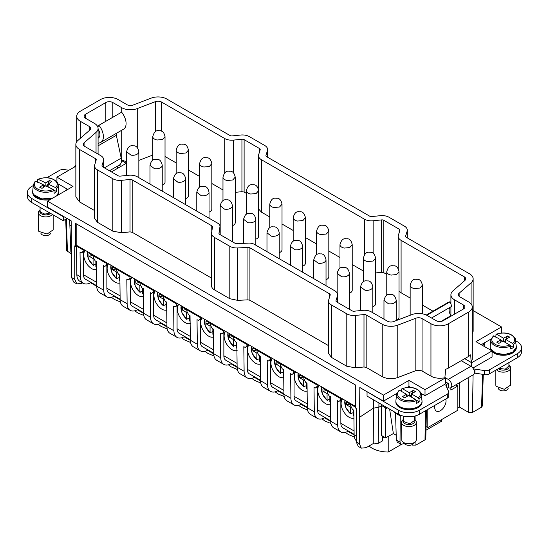 <?xml version="1.0" encoding="UTF-8"?>
<svg xmlns="http://www.w3.org/2000/svg" width="549" height="549" viewBox="0 0 549 549"><rect width="100%" height="100%" fill="white"/><g stroke="black" fill="none" stroke-linecap="round" stroke-linejoin="round"><path stroke-width="0.82" d="M111.358 297.29L114.384 299.431L120.382 301.943M368.935 446.056L371.762 448.025C376.339 450.599 381.823 451.93 388.218 452.033L401.312 444.47M425.976 430.231L441.561 421.234L441.561 419.621M345.342 432.379L348.361 434.513L354.359 437.031M321.94 418.866L324.96 421.008L330.965 423.526M298.539 405.361L301.566 407.495L307.564 410.014M275.145 391.849L278.165 393.99L284.169 396.508M251.744 378.343L254.77 380.478L260.768 382.996M228.35 364.831L231.369 366.972L237.367 369.491M204.949 351.326L207.975 353.46L213.973 355.978M181.554 337.813L184.574 339.955L190.572 342.473M158.153 324.308L161.18 326.449L167.177 328.961M134.759 310.796L137.778 312.937L143.776 315.455M388.218 452.033L388.218 436.414M384.327 437.121L382.536 437.738M76.839 274.699A14.816 8.558 120 0 0 79.907 281.308L83.4 283.325A14.816 8.558 -60 0 1 80.36 277.444A14.816 8.558 -60 0 1 80.332 276.71L80.03 252.121L81.362 252.89L83.071 251.511L83.235 249.994L76.489 246.096L76.839 274.699L80.332 276.71M77.189 245.698L76.489 246.096M96.748 286.324L90.544 282.735A14.816 8.558 -60 0 1 83.4 283.325M354.126 434.918L347.922 431.336L347.908 430.739M330.731 421.412L324.521 417.823L324.514 417.233M307.33 407.9L301.12 404.318L301.113 403.721M283.936 394.395L277.725 390.806L277.719 390.215M260.535 380.882L254.324 377.3L254.317 376.703M237.141 367.377L230.93 363.788L230.923 363.198M213.739 353.865L207.529 350.283L207.522 349.686M190.338 340.359L184.135 336.77L184.121 336.18M166.944 326.847L160.733 323.265L160.727 322.668M143.543 313.342L137.339 309.753L137.325 309.162M120.149 299.829L113.938 296.247L113.931 295.65M356.219 440.662A14.816 8.558 -60 0 1 354.153 435.515A14.816 8.558 -60 0 1 354.126 434.787L353.824 410.192L352.492 409.424L350.729 406.04L350.523 404.311L355.519 407.193M351.216 403.906L350.523 404.311M83.935 249.589L83.235 249.994M82.597 251.737L85.164 250.296M90.544 282.735L90.53 282.145M96.741 285.727L85.52 279.249A9.875 5.703 -60 0 1 83.475 274.726L96.699 282.364M83.475 251.668L83.475 274.726M347.922 431.336A14.816 8.558 -60 0 1 340.778 431.919A14.816 8.558 -60 0 1 337.738 426.038A14.322 8.269 -60 0 1 337.71 425.31A14.322 8.269 -60 0 1 337.71 425.139L337.409 400.715L338.74 401.484L342.542 398.897M354.119 434.328L342.899 427.849A9.875 5.703 -60 0 1 340.854 423.327L340.854 400.262M340.778 431.919L333.792 427.891A14.816 8.558 -60 0 1 330.759 422.003A14.816 8.558 -60 0 1 330.724 421.275A14.322 8.269 -60 0 1 330.724 421.11L330.423 396.68L329.091 395.911L327.328 392.528L327.122 390.799L340.613 398.588L340.449 400.104L339.975 400.331M324.528 417.83A14.816 8.558 -60 0 1 317.384 418.413A14.816 8.558 -60 0 1 314.344 412.525A14.322 8.269 -60 0 1 314.309 411.798A14.322 8.269 -60 0 1 314.309 411.633L314.014 387.203L315.346 387.971L319.141 385.384M330.724 420.815L319.497 414.337A9.875 5.703 -60 0 1 317.452 409.815L317.452 386.757M317.384 418.413L310.398 414.378A14.816 8.558 -60 0 1 307.358 408.497A14.816 8.558 -60 0 1 307.33 407.77A14.322 8.269 -60 0 1 307.33 407.598L307.028 383.175L305.697 382.406L303.933 379.023L303.727 377.293L317.219 385.082L317.048 386.592L316.574 386.825M301.127 404.318A14.816 8.558 -60 0 1 293.983 404.901A14.816 8.558 -60 0 1 290.943 399.02A14.322 8.269 -60 0 1 290.915 398.293A14.322 8.269 -60 0 1 290.915 398.121L290.613 373.697L291.944 374.466L295.746 371.879M307.323 407.31L296.103 400.832A9.875 5.703 -60 0 1 294.058 396.309L294.058 373.245M293.983 404.901L286.997 400.873A14.816 8.558 -60 0 1 283.963 394.985A14.816 8.558 -60 0 1 283.929 394.257A14.322 8.269 -60 0 1 283.929 394.093L283.627 369.662L282.296 368.894L280.532 365.51L280.326 363.781L293.818 371.57L293.653 373.087L293.18 373.313M277.732 390.813A14.816 8.558 -60 0 1 270.588 391.396A14.816 8.558 -60 0 1 267.548 385.508A14.322 8.269 -60 0 1 267.514 384.78A14.322 8.269 -60 0 1 267.514 384.616L267.219 360.185L268.55 360.954L272.345 358.367M283.922 393.798L272.702 387.32A9.875 5.703 -60 0 1 270.657 382.797L270.657 359.739M270.588 391.396L263.602 387.361A14.816 8.558 -60 0 1 260.562 381.48A14.816 8.558 -60 0 1 260.535 380.752A14.322 8.269 -60 0 1 260.528 380.581L260.233 356.157L258.902 355.388L257.138 352.005L256.925 350.276L270.417 358.065L270.252 359.574L269.779 359.808M254.331 377.3A14.816 8.558 -60 0 1 247.187 377.884A14.816 8.558 -60 0 1 244.147 372.002A14.322 8.269 -60 0 1 244.12 371.275A14.322 8.269 -60 0 1 244.12 371.103L243.818 346.68L245.149 347.448L248.951 344.861M260.528 380.292L249.308 373.814A9.875 5.703 -60 0 1 247.263 369.292L247.263 346.227M247.187 377.884L240.201 373.855A14.816 8.558 -60 0 1 237.161 367.967A14.816 8.558 -60 0 1 237.134 367.24A14.322 8.269 -60 0 1 237.134 367.075L236.832 342.645L235.5 341.876L233.737 338.493L233.531 336.763L247.023 344.552L246.858 346.069L246.384 346.295M230.93 363.795A14.816 8.558 -60 0 1 223.786 364.378A14.816 8.558 -60 0 1 220.753 358.49A14.322 8.269 -60 0 1 220.719 357.763A14.322 8.269 -60 0 1 220.719 357.598L220.417 333.168L221.748 333.943L225.55 331.349M237.127 366.78L225.907 360.302A9.875 5.703 -60 0 1 223.862 355.779L223.862 332.721M223.786 364.378L216.807 360.343A14.816 8.558 -60 0 1 213.767 354.462A14.816 8.558 -60 0 1 213.739 353.734A14.322 8.269 -60 0 1 213.733 353.563L213.437 329.139L212.106 328.371L210.336 324.987L210.13 323.258L223.621 331.047L223.457 332.557L222.983 332.79M207.536 350.283A14.816 8.558 -60 0 1 200.392 350.866A14.816 8.558 -60 0 1 197.352 344.985A14.322 8.269 -60 0 1 197.324 344.257A14.322 8.269 -60 0 1 197.324 344.086L197.022 319.662L198.354 320.431L202.156 317.844M213.733 353.275L202.512 346.796A9.875 5.703 -60 0 1 200.467 342.274L200.467 319.209M200.392 350.866L193.406 346.838A14.816 8.558 -60 0 1 190.366 340.95A14.816 8.558 -60 0 1 190.338 340.222A14.322 8.269 -60 0 1 190.338 340.057L190.036 315.627L188.705 314.858L186.941 311.475L186.735 309.746L200.227 317.535L200.062 319.051L199.589 319.278M184.135 336.777A14.816 8.558 -60 0 1 176.991 337.361A14.816 8.558 -60 0 1 173.958 331.479A14.322 8.269 -60 0 1 173.923 330.745A14.322 8.269 -60 0 1 173.923 330.58L173.621 306.157L174.953 306.925L178.754 304.331M190.331 339.762L179.111 333.284A9.875 5.703 -60 0 1 177.066 328.762L177.066 305.704M176.991 337.361L170.012 333.325A14.816 8.558 -60 0 1 166.971 327.444A14.816 8.558 -60 0 1 166.944 326.717A14.322 8.269 -60 0 1 166.937 326.545L166.642 302.122L165.311 301.353L163.54 297.97L163.334 296.24L176.826 304.029L176.661 305.539L176.188 305.772M160.74 323.265A14.816 8.558 -60 0 1 153.596 323.855A14.816 8.558 -60 0 1 150.556 317.967A14.322 8.269 -60 0 1 150.529 317.24A14.322 8.269 -60 0 1 150.529 317.068L150.227 292.644L151.558 293.413L155.36 290.826M166.937 326.257L155.717 319.779A9.875 5.703 -60 0 1 153.672 315.256L153.672 292.192M153.596 323.855L146.61 319.82A14.816 8.558 -60 0 1 143.57 313.932A14.816 8.558 -60 0 1 143.543 313.204A14.322 8.269 -60 0 1 143.543 313.04L143.241 288.609L141.91 287.841L140.146 284.457L139.94 282.728L153.432 290.517L153.26 292.034L152.794 292.26M137.339 309.76A14.816 8.558 -60 0 1 130.195 310.343A14.816 8.558 -60 0 1 127.162 304.462A14.322 8.269 -60 0 1 127.128 303.734A14.322 8.269 -60 0 1 127.128 303.563L126.826 279.139L128.157 279.908L131.959 277.314M143.536 312.745L132.316 306.267A9.875 5.703 -60 0 1 130.271 301.744L130.271 278.686M130.195 310.343L123.216 306.308A14.816 8.558 -60 0 1 120.176 300.427A14.816 8.558 -60 0 1 120.149 299.699L127.128 303.727M120.142 299.699A14.322 8.269 -60 0 1 120.142 299.528L119.84 275.104L118.509 274.335L116.745 270.952L116.539 269.223L130.031 277.012L129.866 278.528L129.392 278.755M353.92 418.125A11.234 6.485 60 0 1 345.252 413.912L343.997 412.21A11.234 6.485 -120 0 1 342.185 399.494L338.74 401.484M76.839 224.122L76.839 245.492L75.439 246.302L75.439 223.313L355.519 385.014L355.519 408.003L356.219 408.401L356.219 441.876L358.264 446.399L361.304 448.149L359.355 443.681L359.808 387.491L398.471 410.22A14.816 8.558 -0 0 0 419.429 410.22L447.291 394.134A4.941 2.855 -0 0 0 448.739 392.116A4.941 2.855 -0 0 0 448.574 391.375L445.987 385.81A2.471 1.427 -0 0 1 445.905 385.439A2.471 1.427 -0 0 1 446.625 384.437L448.238 383.422L445.411 381.788M67.06 218.475L63.217 220.691L63.567 216.457L71.157 220.842L71.61 277.554L74.746 279.366L74.746 245.897L75.439 246.302M74.746 279.366L76.791 283.888L81.726 283.401L82.631 282.879M81.362 252.89L84.807 250.9A11.234 6.485 60 0 0 86.618 263.609A11.234 6.485 60 0 0 87.874 265.318C91.004 268.886 93.961 270.266 96.748 269.456M330.724 404.544C327.945 405.354 324.987 403.975 321.851 400.406L320.595 398.698A11.234 6.485 -120 0 1 318.784 385.988L315.346 387.971M307.33 391.039C304.544 391.842 301.586 390.463 298.457 386.894L297.201 385.192A11.234 6.485 -120 0 1 295.389 372.476L291.944 374.466M283.929 377.527C281.143 378.336 278.185 376.957 275.056 373.389L273.8 371.68A11.234 6.485 -120 0 1 271.988 358.971L268.55 360.954M260.528 364.021C257.749 364.824 254.791 363.445 251.662 359.876L250.406 358.174A11.234 6.485 -120 0 1 248.594 345.458L245.149 347.448M237.134 350.509C234.348 351.319 231.39 349.939 228.26 346.371L227.005 344.662A11.234 6.485 -120 0 1 225.193 331.953L221.748 333.943M213.733 337.004C210.953 337.807 207.996 336.427 204.859 332.859L203.61 331.157A11.234 6.485 -120 0 1 201.799 318.441L198.354 320.431M190.338 323.491C187.552 324.301 184.594 322.922 181.465 319.353L180.209 317.645A11.234 6.485 -120 0 1 178.398 304.935L174.953 306.925M166.937 309.986C164.158 310.796 161.2 309.41 158.064 305.841L156.815 304.139A11.234 6.485 -120 0 1 155.003 291.423L151.558 293.413M143.543 296.474C140.757 297.284 137.799 295.904 134.67 292.336L133.414 290.627A11.234 6.485 -120 0 1 131.602 277.918L128.157 279.908M120.142 282.968C117.362 283.778 114.405 282.392 111.269 278.823L110.013 277.121A11.234 6.485 -120 0 1 108.201 264.405L104.763 266.395L108.558 263.808M120.142 299.239L108.922 292.761A9.875 5.703 120 0 1 106.87 288.239L106.87 265.174M327.822 390.394L327.122 390.799M341.313 398.183L340.613 398.588M76.839 245.492L355.519 406.39M63.567 216.457L47.502 207.186L47.502 201.133L72.996 186.42L56.931 177.142L75.851 166.217M47.502 201.133L383.456 395.095L383.456 401.147L367.391 391.869M501.498 332.955L501.498 326.95L473.149 310.583M383.888 436.874L382.543 437.649M361.304 448.149L366.204 447.641L373.238 443.571L374.404 443.873L378.144 443.324L382.385 441.005L382.612 436.132M71.61 277.554L73.751 282.131L76.791 283.888M113.945 296.247A14.816 8.558 -60 0 1 106.801 296.837L99.815 292.802A14.816 8.558 -60 0 1 96.775 286.914A14.322 8.269 -60 0 1 96.748 286.187A14.322 8.269 -60 0 1 96.748 286.022L96.446 261.592L95.114 260.823L93.351 257.44L93.145 255.71L93.838 255.312M317.912 384.677L317.219 385.082M304.421 376.889L303.727 377.293M294.518 371.165L293.818 371.57M281.026 363.376L280.326 363.781M271.117 357.66L270.417 358.065M257.625 349.871L256.925 350.276M247.723 344.148L247.023 344.552M234.231 336.359L233.531 336.763M224.321 330.642L223.621 331.047M210.83 322.853L210.13 323.258M200.927 317.13L200.227 317.535M187.435 309.341L186.735 309.746M177.526 303.624L176.826 304.029M164.034 295.836L163.334 296.24M154.132 290.119L153.432 290.517M140.64 282.323L139.94 282.728M130.731 276.607L130.031 277.012M117.239 268.818L116.539 269.223M105.998 265.242L106.465 265.016L106.636 263.499L93.145 255.71M104.763 266.395L103.432 265.627L103.727 290.05A14.322 8.269 -60 0 0 103.734 290.222L96.748 286.187M350.79 413.925L350.454 413.706L353.247 412.656M119.099 165.208L121.055 166.333M68.831 170.272L64.425 169.593A4.941 2.855 -0 0 0 59.656 170.327L46.946 177.67M33.297 185.548L31.787 186.42A14.816 8.558 -0 0 0 27.45 192.466A14.816 8.558 -0 0 0 31.787 198.518L63.217 216.663M57.94 183.771L67.41 189.24L64.267 191.457M118.399 167.87L117.349 167.267L117.349 166.457A0.988 0.57 -0 0 0 117.061 166.862A0.988 0.57 -0 0 0 117.349 167.267M117.349 166.457L119.305 165.324M32.672 191.855L32.672 192.466A13.087 7.556 -0 0 0 33.606 195.266A13.087 7.556 -0 0 0 50.22 199.568M58.057 195.046A13.087 7.556 -0 0 0 58.846 192.466L58.846 191.855M373.238 443.571L373.457 408.147L359.808 417.116M373.457 399.809L373.457 408.147L378.954 407.241L381.576 405.553L381.576 404.496M410.618 387.388L408.95 386.427L407.289 387.388M401.566 390.696L400.921 391.066M425.015 395.699L445.411 383.929L445.411 377.877L425.015 389.653L425.015 395.699L421.131 393.461M396.769 393.461L383.456 401.147M474.411 373.087A2.471 1.427 -0 0 1 474.933 373.135L474.933 369.1A2.471 1.427 -0 0 0 473.547 369.12M474.933 369.1L484.575 370.589A4.941 2.855 -0 0 0 489.344 369.854L517.213 353.762A14.816 8.558 -0 0 0 521.55 347.716A14.816 8.558 -0 0 0 517.213 341.67L515.703 340.799M501.498 332.591L502.054 332.914M495.871 336.249L495.219 336.619M491.06 339.021L481.24 344.69M484.733 346.707L484.733 342.672M472.874 368.07L492.069 356.987L492.069 350.941L471.673 362.717L471.673 366.801M490.154 347.105L490.154 347.716A13.087 7.556 -0 0 0 490.682 349.83A13.087 7.556 -0 0 0 490.943 350.289M492.069 351.641A13.087 7.556 -0 0 0 506.775 354.99A13.087 7.556 -0 0 0 516.328 347.716L516.328 347.105M395.87 401.539L395.87 402.156A13.087 7.556 -0 0 0 396.399 404.284A13.087 7.556 -0 0 0 410.81 409.629A13.087 7.556 -0 0 0 422.037 402.156L422.037 401.539M383.456 395.095L408.95 380.382L408.95 386.427M408.95 380.382L425.015 389.653M445.411 377.877L441.286 378.172C437.299 378.419 433.854 377.746 430.951 376.147L422.051 371.007L422.051 318.585L430.951 323.725L430.951 376.147M422.051 318.585A4.941 2.855 180 0 0 415.833 318.221L415.833 370.644L420.177 370.328L422.051 371.007M415.833 370.644L397.771 377.547C392.219 379.366 387.038 379.064 382.221 376.641L366.169 367.377L366.169 314.954L382.221 324.219L382.221 376.641M366.169 314.954A2.471 1.427 180 0 0 363.994 314.556L363.994 366.979L366.169 367.377M363.994 366.979L355.498 367.844L346.796 366.258L331.431 357.385L328.542 353.357L328.542 300.934A9.875 5.703 180 0 1 328.693 299.939L330.189 295.039A2.471 1.427 180 0 0 330.224 294.792A2.471 1.427 180 0 0 329.503 293.784L249.919 247.832A2.471 1.427 180 0 0 247.956 247.421L237.655 247.942A9.882 5.703 180 0 1 229.811 246.295L214.446 237.422A9.875 5.703 180 0 1 211.55 233.387A9.875 5.703 180 0 1 211.585 232.893L212.49 226.943A2.471 1.427 180 0 0 212.497 226.819A2.471 1.427 180 0 0 211.777 225.811L132.192 179.866A2.471 1.427 180 0 0 130.017 179.468L130.017 231.891L132.192 232.289L132.192 179.866M328.542 345.65L249.919 300.255L249.919 247.832M247.956 247.421L247.956 299.843L249.919 300.255M247.956 299.843L237.655 300.365L229.811 298.718L214.446 289.845C212.333 288.575 211.386 287.065 211.585 285.315M211.55 278.103L132.192 232.289M97.454 222.304L97.454 169.881A9.875 5.703 180 0 1 94.558 165.846L94.558 218.269L97.454 222.304L112.82 231.17L121.521 232.755L130.017 231.891M94.558 210.562L79.468 201.847L75.851 196.81L75.851 144.387A12.346 7.13 180 0 1 77.903 140.448L89.858 130.024A4.941 2.855 180 0 0 90.681 128.452A4.941 2.855 180 0 0 89.233 126.435L80.332 121.295A12.346 7.13 180 0 1 76.716 116.251A12.346 7.13 180 0 1 80.332 111.214L100.584 99.52A12.346 7.13 180 0 1 118.049 99.52L126.949 104.66A4.941 2.855 180 0 0 133.167 105.017L151.229 98.12A12.346 7.13 180 0 1 166.779 99.019L229.976 135.507A2.471 1.427 180 0 0 232.152 135.905L240.647 135.033A9.875 5.703 180 0 1 249.356 136.619L264.721 145.485A9.875 5.703 180 0 1 267.617 149.52A9.875 5.703 180 0 1 267.466 150.515L265.956 155.422A2.471 1.427 180 0 0 265.922 155.669A2.471 1.427 180 0 0 266.642 156.678L369.662 216.155A2.471 1.427 180 0 0 371.838 216.553L380.333 215.682A9.875 5.703 180 0 1 389.042 217.267L404.414 226.14A9.875 5.703 180 0 1 407.303 230.168A9.875 5.703 180 0 1 407.152 231.163L407.152 237.799M501.498 326.95L476.004 341.67L492.069 350.941M459.142 296.364L459.142 293.214A4.941 2.855 180 0 0 458.319 294.792A4.941 2.855 180 0 0 459.767 296.81L468.668 301.95A12.346 7.13 180 0 1 472.284 306.987L472.284 359.41L471.138 362.409L471.673 362.717M405.649 236.564L405.649 236.07A2.471 1.427 180 0 0 405.608 236.317A2.471 1.427 180 0 0 406.329 237.326L469.532 273.814A12.346 7.13 180 0 1 473.149 278.851L473.149 331.273L472.284 333.895M385.59 437.855L381.589 435.542L381.576 405.553L385.343 407.729L385.59 437.855L393.359 433.586L396.2 435.233M107.33 263.101L106.636 263.499M93.076 254.866L93.076 255.635L89.089 253.384L89.02 253.782A7.803 4.509 60 0 0 89.02 255.704L89.089 256.184L93.076 258.538L93.076 265.112L95.869 264.062M353.885 415.504A10.026 5.785 60 0 1 353.247 415.319L353.247 409.863M350.454 403.467L350.454 404.229L346.467 401.978A7.803 4.509 -120 0 0 346.398 402.383A7.803 4.509 -120 0 0 346.398 404.297A7.803 4.509 -120 0 0 346.467 404.785L350.454 407.138L351.161 406.727M350.454 407.138L350.454 413.706A10.026 5.785 60 0 1 345.033 400.331M350.454 404.229L351.12 403.844M121.473 160.528L126.291 163.307L111.42 171.892M27.45 192.466L27.45 196.501A14.816 8.558 0 0 0 31.787 202.547L31.787 198.518M63.217 220.691L31.787 202.547M56.931 177.142L56.931 181.891M67.76 189.439L67.41 189.24M32.679 191.93A13.087 7.556 -0 0 0 32.7 192.198A13.087 7.556 -0 0 0 33.606 194.531L41.703 198.91L52.718 198.127M56.828 195.753L58.832 192.047M71.157 225.907L69.853 225.159L69.737 220.019M65.736 219.236L66.69 250.749L71.205 253.679M71.205 253.569L71.185 252.314M378.954 402.98L378.144 443.324M448.739 392.116L448.739 396.145A4.941 2.855 -0 0 1 447.291 398.162L419.429 414.248A14.816 8.558 -0 0 1 398.471 414.248L367.048 396.104L367.048 392.075M412.429 444.498L412.429 445.095L415.922 445.095L425.001 439.852A2.704 1.558 0 0 0 425.798 438.768L426.408 410.22M412.429 445.095L411.88 444.772M394.491 411.956L394.491 412.58L395.541 413.191L396.344 440.044L397.387 442.247L400.976 444.319L404.352 443.523M400.242 415.119L400.015 442.165L400.976 444.319M395.541 413.191L400.221 415.895M386.393 407.276L386.393 408.332L387.258 407.777M386.393 408.332L385.343 407.729M447.099 388.198L448.238 387.539L448.272 383.483M474.933 373.135L484.575 374.624A4.941 2.855 -0 0 0 489.344 373.883L517.213 357.797A14.816 8.558 -0 0 0 521.55 351.751L521.55 347.716M464.722 358.662L471.138 362.409L470.726 354.812A12.346 7.13 180 0 1 468.668 356.383L448.416 368.077A12.346 7.13 180 0 1 445.685 369.271L444.875 377.575M427.808 409.41L427.808 427.561L457.845 410.22L457.845 386.022L450.859 390.058L450.859 387.711M490.161 347.181A13.087 7.556 -0 0 0 490.182 347.448A13.087 7.556 -0 0 0 490.682 349.095L495.987 353.261L504.689 354.489L512.718 352.19L516.314 347.243M395.87 401.614A13.087 7.556 -0 0 0 395.891 401.882A13.087 7.556 -0 0 0 396.399 403.542A13.087 7.556 -0 0 0 410.412 408.923A13.087 7.556 -0 0 0 422.009 401.882A13.087 7.556 -0 0 0 422.03 401.614M472.284 306.987A12.346 7.13 180 0 1 468.668 312.031L448.416 323.725A12.346 7.13 180 0 1 430.951 323.725M415.833 318.221L397.771 325.125A12.346 7.13 180 0 1 382.221 324.219M363.994 314.556L355.498 315.421A9.875 5.703 180 0 1 346.796 313.836L331.431 304.963A9.875 5.703 180 0 1 328.542 300.934M121.521 232.755L121.521 180.333L130.017 179.468M121.521 180.333A9.875 5.703 180 0 1 112.82 178.748L112.82 231.17M97.454 169.881L112.82 178.748M94.558 165.846A9.875 5.703 180 0 1 94.709 164.858L96.205 159.951A2.471 1.427 180 0 0 96.247 159.704A2.471 1.427 180 0 0 95.526 158.695L79.468 149.424A12.346 7.13 180 0 1 75.851 144.387M482.64 343.887L484.733 345.095M405.649 236.07L407.152 231.163M473.149 278.851A12.346 7.13 180 0 1 471.097 282.79L471.097 303.933M459.142 293.214L471.097 282.79M459.417 382.77L459.417 407.084L468.681 412.429L472.497 412.429L481.693 407.118L482.31 405.999L483.264 374.418M459.417 407.084L457.845 407.989M93.076 255.635L93.742 255.251M96.507 266.91A10.026 5.785 60 0 1 95.869 266.725L95.869 261.262M87.655 251.737A10.026 5.785 60 0 0 93.076 265.112L93.412 265.332M93.076 258.538L93.783 258.133M327.06 389.955L327.06 390.723L323.073 388.472A7.803 4.509 -120 0 0 322.997 388.87A7.803 4.509 -120 0 0 322.997 390.785A7.803 4.509 -120 0 0 323.073 391.272L327.06 393.626L327.06 400.2L329.853 399.144M303.659 376.449L303.659 377.211L299.672 374.96A7.803 4.509 -120 0 0 299.603 375.365A7.803 4.509 -120 0 0 299.603 377.28A7.803 4.509 -120 0 0 299.672 377.767L303.659 380.121L303.659 386.688L306.452 385.638M280.264 362.937L280.264 363.706L276.277 361.455A7.803 4.509 -120 0 0 276.202 361.853A7.803 4.509 -120 0 0 276.202 363.767A7.803 4.509 -120 0 0 276.277 364.255L280.264 366.608L280.264 373.183L283.058 372.126M256.863 349.432L256.863 350.193L252.876 347.942A7.803 4.509 -120 0 0 252.808 348.347A7.803 4.509 -120 0 0 252.808 350.262A7.803 4.509 -120 0 0 252.876 350.749L256.863 353.103L256.863 359.67L259.656 358.621M233.469 335.919L233.469 336.688L229.482 334.437A7.803 4.509 -120 0 0 229.407 334.835A7.803 4.509 -120 0 0 229.407 336.757A7.803 4.509 -120 0 0 229.482 337.237L233.469 339.591L233.469 346.165L236.262 345.108M210.068 322.414L210.068 323.176L206.081 320.925A7.803 4.509 -120 0 0 206.005 321.33A7.803 4.509 -120 0 0 206.005 323.244A7.803 4.509 -120 0 0 206.081 323.732L210.068 326.085L210.068 332.653L212.861 331.603M186.667 308.902L186.667 309.67L182.68 307.419A7.803 4.509 -120 0 0 182.611 307.817A7.803 4.509 -120 0 0 182.611 309.739A7.803 4.509 -120 0 0 182.68 310.219L186.667 312.573L186.667 319.147L189.467 318.097M163.273 295.396L163.273 296.158L159.285 293.907A7.803 4.509 -120 0 0 159.21 294.312A7.803 4.509 -120 0 0 159.21 296.227A7.803 4.509 -120 0 0 159.285 296.714L163.273 299.068L163.273 305.635L166.066 304.585M139.871 281.884L139.871 282.653L135.884 280.402A7.803 4.509 -120 0 0 135.816 280.8A7.803 4.509 -120 0 0 135.816 282.721A7.803 4.509 -120 0 0 135.884 283.202L139.871 285.555L139.871 292.13L142.671 291.08M116.477 268.379L116.477 269.14L112.49 266.889L112.415 267.294A7.803 4.509 60 0 0 112.415 269.209L112.49 269.696L116.477 272.05L116.477 278.618L119.27 277.568M350.248 404.112L346.467 404.785M126.593 161.838L121.459 159.958M432.962 311.173L422.407 305.079M410.158 298.011L401.093 292.775L399.013 291.004M386.764 274.418L383.806 272.709L383.806 220.286A2.471 1.427 180 0 0 381.63 219.895L373.135 220.767A9.875 5.703 180 0 1 364.426 219.181L364.426 254.791M381.63 219.895L381.63 272.318L383.806 272.709M381.63 272.318L375.612 272.935M363.363 270.993L352.218 264.556M339.968 257.481L328.817 251.044M316.567 243.976L305.416 237.539M293.173 230.463L282.021 224.026M269.772 216.958L261.406 212.127L258.62 208.949M246.377 193.365L244.12 192.061L244.12 139.638L259.485 148.511A2.471 1.427 180 0 1 260.205 149.52A2.471 1.427 180 0 1 260.171 149.767L258.661 154.674A9.875 5.703 180 0 0 258.51 155.669L258.51 189.501M235.226 192.356L241.937 191.67L244.12 192.061M222.976 189.94L211.825 183.503M199.582 176.428L188.431 169.991M176.181 162.923L165.029 156.486M138.842 160.404L152.78 155.072M372.819 306.726A6.121 3.534 0 0 0 375.612 303.762L375.612 258.195L373.155 261.022L367.761 261.585A6.121 3.534 -0 0 1 363.363 258.195L363.363 281.747M185.637 198.663A6.121 3.534 0 0 0 188.431 195.691L188.431 150.124L185.974 152.951L180.58 153.521A6.121 3.534 -0 0 1 176.181 150.124L176.181 173.683M279.228 252.691A6.121 3.534 0 0 0 282.021 249.726L282.021 204.159L279.565 206.987L274.171 207.549A6.121 3.534 -0 0 1 269.772 204.159L269.772 227.718M326.024 279.709A6.121 3.534 0 0 0 328.817 276.744L328.817 231.177L326.36 234.004L320.966 234.567A6.121 3.534 -0 0 1 316.567 231.177L316.567 254.729M349.418 293.221A6.121 3.534 0 0 0 352.218 290.256L352.218 244.689L349.761 247.517L344.367 248.079A6.121 3.534 -0 0 1 339.968 244.689L339.968 268.241M162.236 185.15A6.121 3.534 0 0 0 165.029 182.186L165.029 136.619L162.579 139.446L157.186 140.009A6.121 3.534 -0 0 1 152.78 136.619L152.78 160.171M232.433 225.68A6.121 3.534 0 0 0 235.226 222.709L235.226 177.142L232.769 179.969L227.375 180.532A6.121 3.534 -0 0 1 222.976 177.142L222.976 200.701M396.22 320.239A6.121 3.534 0 0 0 399.013 317.274L399.013 271.7L396.556 274.534L391.163 275.097A6.121 3.534 -0 0 1 386.764 271.7L386.764 295.259M209.032 212.168A6.121 3.534 0 0 0 211.825 209.203L211.825 163.636L209.375 166.464L203.981 167.026A6.121 3.534 -0 0 1 199.582 163.636L199.582 187.188M302.623 266.203A6.121 3.534 0 0 0 305.416 263.239L305.416 217.672L302.966 220.499L297.572 221.062A6.121 3.534 -0 0 1 293.173 217.672L293.173 241.224M255.827 239.186A6.121 3.534 0 0 0 258.62 236.221L258.62 190.654L256.17 193.481L250.776 194.044A6.121 3.534 -0 0 1 246.377 190.654L246.377 214.206M100.824 142.315A12.346 7.13 60 0 0 98.923 125.289L121.617 112.188A12.346 7.13 60 0 1 123.525 129.207L100.824 142.315A12.346 7.13 60 0 1 100.343 142.548L98.086 143.488M104.42 167.85L121.212 158.153L116.333 135.308A4.941 2.855 60 0 1 116.264 133.393M121.212 158.153A9.875 5.703 60 0 1 119.428 165.016L109.464 170.766M74.602 166.944A4.989 2.882 60 0 1 75.57 165.421A4.989 2.882 60 0 1 75.851 165.29M98.923 125.289L97.811 126.936M98.086 129.042A7.412 4.275 60 0 1 98.353 138.032A7.412 4.275 60 0 1 98.086 138.17L98.621 137.854M69.853 225.159L70.869 252.135M448.238 387.539A4.989 2.882 -120 0 0 450.736 387.786A4.989 2.882 -120 0 0 451.498 383.785A4.989 2.882 -120 0 0 448.238 379.393L444.882 377.451M426.271 315.03L448.176 302.389A12.346 7.13 -120 0 1 450.077 301.82L427.383 314.927L427.712 315.805M427.383 314.927A12.346 7.13 -120 0 0 426.408 315.099M450.736 387.786L473.43 374.679A4.989 2.882 -120 0 0 474.199 370.678A4.989 2.882 -120 0 0 470.939 366.286L461.229 360.679M450.077 301.82L451.786 306.321L431.541 318.015M449.782 307.481A7.412 4.275 -120 0 0 450.935 315.689L440.991 321.433M451.182 316.08L450.935 315.689M434.993 405.265A8.009 4.625 120 0 0 436.38 411.105A8.009 4.625 120 0 0 445.349 404.435A8.009 4.625 120 0 0 445.767 399.048M455.814 384.849L457.845 386.022M426.058 426.546L427.808 427.561M401.093 292.775L401.093 240.352L464.289 276.84A4.941 2.855 180 0 1 465.737 278.851A4.941 2.855 180 0 1 464.921 280.429L452.959 290.853A12.346 7.13 180 0 0 450.914 294.792A12.346 7.13 180 0 0 454.531 299.829L463.431 304.969A4.941 2.855 180 0 1 464.879 306.987A4.941 2.855 180 0 1 463.431 309.005L443.173 320.698A4.941 2.855 180 0 1 436.187 320.698L427.287 315.558A12.346 7.13 180 0 0 411.743 314.652L393.681 321.556A4.941 2.855 180 0 1 387.464 321.192L371.412 311.928A9.875 5.703 180 0 0 362.711 310.343L354.215 311.208A2.471 1.427 180 0 1 352.039 310.809L336.674 301.943A2.471 1.427 180 0 1 335.947 300.934A2.471 1.427 180 0 1 335.988 300.687L337.484 295.781A9.875 5.703 180 0 0 337.635 294.792A9.875 5.703 180 0 0 334.739 290.757L254.345 244.339A7.412 4.275 180 0 0 248.457 243.104L237.01 243.681A2.471 1.427 180 0 1 235.047 243.269L219.682 234.396A2.471 1.427 180 0 1 218.955 233.387A2.471 1.427 180 0 1 218.969 233.263L219.957 226.716L219.957 234.56M85.569 118.268A4.941 2.855 180 0 1 84.121 116.251A4.941 2.855 180 0 1 85.569 114.233L85.569 118.268L94.469 123.408A12.346 7.13 180 0 1 98.086 128.452A12.346 7.13 180 0 1 96.041 132.384L84.079 142.809A4.941 2.855 180 0 0 83.263 144.387A4.941 2.855 180 0 0 84.711 146.405L100.762 155.669A9.875 5.703 180 0 1 103.651 159.704A9.875 5.703 180 0 1 103.507 160.692L102.004 165.599A2.471 1.427 180 0 0 101.97 165.846A2.471 1.427 180 0 0 102.69 166.855L118.056 175.728A2.471 1.427 180 0 0 120.231 176.119L128.727 175.255A9.875 5.703 180 0 1 137.428 176.84L217.754 223.21A7.638 4.413 180 0 1 219.991 226.332A7.638 4.413 180 0 1 219.957 226.716M85.569 114.233L105.827 102.539A4.941 2.855 180 0 1 112.813 102.539L112.813 117.273M161.536 131.156L161.536 102.045A4.941 2.855 180 0 0 155.319 101.682L137.257 108.585A12.346 7.13 180 0 1 121.713 107.679L112.813 102.539M161.536 102.045L224.733 138.533L224.733 172.901M233.442 172.873L233.442 140.112A9.875 5.703 180 0 1 224.733 138.533M233.442 140.112L241.937 139.247A2.471 1.427 180 0 1 244.12 139.638M364.426 219.181L261.406 159.704A9.875 5.703 180 0 1 258.51 155.669M401.093 240.352A9.875 5.703 180 0 1 398.203 236.317A9.875 5.703 180 0 1 398.354 235.322L399.857 230.415A2.471 1.427 180 0 0 399.898 230.168A2.471 1.427 180 0 0 399.171 229.159L383.806 220.286M389.639 409.149L393.359 433.586M92.87 255.518L89.089 256.184M330.491 401.992A10.026 5.785 60 0 1 329.853 401.813L329.853 396.351M321.632 386.825A10.026 5.785 60 0 0 327.06 400.2L327.389 400.413M327.06 393.626L327.76 393.221M327.06 390.723L327.719 390.339M307.09 388.486A10.026 5.785 60 0 1 306.452 388.301L306.452 382.845M298.237 373.313A10.026 5.785 60 0 0 303.659 386.688L303.988 386.908M303.659 380.121L304.359 379.716M303.659 377.211L304.324 376.827M283.696 374.974A10.026 5.785 60 0 1 283.058 374.795L283.058 369.333M274.836 359.808A10.026 5.785 60 0 0 280.264 373.183L280.594 373.402M280.264 366.608L280.964 366.204M280.264 363.706L280.923 363.321M260.295 361.468A10.026 5.785 60 0 1 259.656 361.283L259.656 355.827M251.442 346.295A10.026 5.785 60 0 0 256.863 359.67L257.193 359.89M256.863 353.103L257.563 352.698M256.863 350.193L257.529 349.816M236.9 347.963A10.026 5.785 60 0 1 236.262 347.778L236.262 342.315M228.041 332.79A10.026 5.785 60 0 0 233.469 346.165L233.799 346.385M233.469 339.591L234.169 339.186M233.469 336.688L234.128 336.304M213.499 334.451A10.026 5.785 60 0 1 212.861 334.266L212.861 328.81M204.64 319.278A10.026 5.785 60 0 0 210.068 332.653L210.397 332.872M210.068 326.085L210.768 325.681M210.068 323.176L210.734 322.798M190.105 320.945A10.026 5.785 60 0 1 189.467 320.76L189.467 315.298M181.245 305.772A10.026 5.785 60 0 0 186.667 319.147L187.003 319.367M186.667 312.573L187.374 312.168M186.667 309.67L187.333 309.286M166.704 307.433A10.026 5.785 60 0 1 166.066 307.248L166.066 301.792M157.844 292.26A10.026 5.785 60 0 0 163.273 305.635L163.602 305.855M163.273 299.068L163.973 298.663M163.273 296.158L163.938 295.781M143.31 293.928A10.026 5.785 60 0 1 142.671 293.742L142.671 288.28M134.45 278.755A10.026 5.785 60 0 0 139.871 292.13L140.208 292.349M139.871 285.555L140.578 285.151M139.871 282.653L140.537 282.268M116.477 269.14L117.136 268.763M119.908 280.415A10.026 5.785 60 0 1 119.27 280.23L119.27 274.774M111.049 265.242A10.026 5.785 60 0 0 116.477 278.618L116.807 278.837M116.477 272.05L117.177 271.645M326.847 390.607L323.073 391.272M303.453 377.094L299.672 377.767M280.052 363.589L276.277 364.255M256.658 350.077L252.876 350.749M233.256 336.571L229.482 337.237M209.862 323.059L206.081 323.732M186.461 309.554L182.68 310.219M163.067 296.041L159.285 296.714M139.666 282.536L135.884 283.202M116.264 269.024L112.49 269.696M55.675 187.655A11.405 6.588 180 0 0 56.355 181.959A11.405 6.588 180 0 0 38.355 179.386L37.586 179.756L38.355 179.386L45.876 182.975L49.492 180.449L51.778 181.541L48.161 184.066L55.675 187.655L56.444 188.76L56.671 191.56A12.682 7.322 180 0 1 54.152 193.317L53.926 190.517A12.394 7.158 180 0 1 34.251 187.792A12.394 7.158 180 0 1 33.393 184.697L32.7 191.121A13.087 7.556 180 0 0 33.606 194.394A13.087 7.556 180 0 0 53.473 197.695M37.586 179.756L37.366 182.343M512.574 343.441A11.405 6.588 180 0 0 514.193 337.807A11.405 6.588 180 0 0 496.708 334.252L496.001 334.581L496.708 334.252L503.591 338.239L507.612 335.926L509.705 337.134L505.684 339.454L512.574 343.441L513.281 344.58L513.487 347.393A12.682 7.322 180 0 1 510.687 349.006L510.481 346.193A12.394 7.158 180 0 1 491.348 342.391A12.394 7.158 180 0 1 490.875 339.948L490.182 346.371A13.087 7.556 180 0 0 490.682 348.958A13.087 7.556 180 0 0 505.492 354.283A13.087 7.556 180 0 0 516.3 346.371L516.3 347.448M496.001 334.581L495.795 337.155M401.696 389.021L402.403 388.692L401.696 389.021L401.491 391.595M418.29 397.867A11.405 6.588 180 0 0 419.896 392.233A11.405 6.588 180 0 0 402.403 388.692L409.3 392.679L413.315 390.36L415.415 391.567L411.393 393.887L418.29 397.867L418.997 399.013L419.203 401.827A12.682 7.322 180 0 1 416.41 403.44L416.204 400.626A12.394 7.158 180 0 1 397.057 396.838A12.394 7.158 180 0 1 396.584 394.381L395.891 400.811A13.087 7.556 180 0 0 396.399 403.405A13.087 7.556 180 0 0 411.215 408.717A13.087 7.556 180 0 0 422.009 400.811L422.009 401.882M53.157 189.412A11.405 6.588 180 0 1 35.163 186.845A11.405 6.588 180 0 1 35.843 181.149L43.357 184.738L39.741 187.264L42.026 188.355L45.642 185.823L53.157 189.412L53.926 190.517M48.161 184.066L48.161 187.031M53.857 190.215L56.671 191.56M48.161 185.857L47.269 185.432L46.274 186.125M43.357 185.205L45.244 186.104M35.843 181.149L35.067 181.513M43.357 184.738L43.357 187.422M45.876 182.975L45.876 185.939M509.774 345.047A11.405 6.588 180 0 1 492.288 341.499A11.405 6.588 180 0 1 493.908 335.864L500.798 339.852L496.776 342.164L498.869 343.379L502.891 341.059L509.774 345.047L510.481 346.193M505.684 339.454L505.684 342.679M510.241 345.513L513.487 347.393M505.684 341.094L505.142 340.778L503.762 341.567M500.798 340.051L502.719 341.162M493.908 335.864L493.201 336.194M500.798 339.852L500.798 342.267M503.591 338.239L503.591 341.471M399.61 390.305L406.507 394.292L402.492 396.611L404.586 397.819L408.6 395.5L415.497 399.48A11.405 6.588 180 0 1 398.004 395.946A11.405 6.588 180 0 1 399.61 390.305L398.903 390.634M406.507 394.292L406.507 396.707M415.97 399.953L419.203 401.827M411.393 395.534L410.844 395.211L409.472 396.007M406.507 394.491L408.429 395.603M409.3 392.679L409.3 395.904M415.497 399.48L416.204 400.626M411.393 393.887L411.393 397.112M49.492 180.449L47.269 185.432M507.612 335.926L505.869 339.344M505.684 339.707L505.142 340.778M413.315 390.36L411.572 393.784M411.393 394.134L410.844 395.211M52.443 214.474A7.412 4.275 180 0 1 45.519 216.903A7.412 4.275 180 0 1 38.876 214.213A7.412 4.275 180 0 1 38.348 212.628A7.412 4.275 180 0 1 40.077 209.883M414.632 419.573A7.412 4.275 180 0 1 416.06 421.11A7.412 4.275 180 0 1 416.362 422.318A7.412 4.275 180 0 1 410.007 426.552A7.412 4.275 180 0 1 401.841 423.519A7.412 4.275 180 0 1 401.545 422.318A7.412 4.275 180 0 1 403.275 419.573M508.923 365.133A7.412 4.275 180 0 1 510.35 366.677A7.412 4.275 180 0 1 510.652 367.878A7.412 4.275 180 0 1 504.881 372.05A7.412 4.275 180 0 1 496.557 369.724M53.164 214.892L53.164 229.832L47.159 234.032L38.876 231.424A7.412 4.275 180 0 1 38.348 229.832L38.348 212.628M416.362 422.318L416.362 439.523A7.412 4.275 180 0 1 410.007 443.757A7.412 4.275 180 0 1 401.841 440.723L401.545 422.318M510.652 367.878L510.652 385.082L504.291 389.316L496.131 386.283A7.412 4.275 180 0 1 495.836 385.082L495.836 370.136M50.68 233.03A4.941 2.855 180 0 1 46.487 235.61A4.941 2.855 180 0 1 41.175 233.847A4.941 2.855 180 0 1 40.839 233.03M413.871 442.72A4.941 2.855 180 0 1 409.444 445.314A4.941 2.855 180 0 1 404.215 443.283A4.941 2.855 180 0 1 404.03 442.72M508.161 388.28A4.941 2.855 180 0 1 503.735 390.881A4.941 2.855 180 0 1 498.499 388.843A4.941 2.855 180 0 1 498.32 388.28M106.801 296.837A14.816 8.558 -60 0 1 103.761 290.949A14.322 8.269 -60 0 1 103.734 290.222M356.219 435.995L354.126 434.787M337.71 425.31L330.724 421.275M314.316 411.798L307.33 407.77M290.915 398.293L283.929 394.257M267.521 384.78L260.535 380.752M244.12 371.275L237.134 367.24M220.719 357.763L213.739 353.734M197.324 344.257L190.338 340.222M173.923 330.745L166.944 326.717M150.529 317.24L143.543 313.204M340.854 423.327L354.078 430.958M317.452 409.815L330.683 417.453M294.058 396.309L307.282 403.94M270.657 382.797L283.881 390.435M247.263 369.292L260.487 376.923M223.862 355.779L237.086 363.417M200.467 342.274L213.691 349.905M177.066 328.762L190.29 336.4M153.672 315.256L166.896 322.894M130.271 301.744L143.495 309.382M106.87 288.239L120.101 295.877M356.219 441.876L359.355 443.681M71.061 253.59L71.041 253.164M66.422 218.845L67.403 251.483M425.001 439.852L425.448 410.776M415.922 415.751L415.922 420.87M415.922 440.964L415.922 445.095M409.204 387.32L409.211 386.578M398.471 414.248L398.471 410.22M419.429 414.248L419.429 410.22M447.291 398.162L447.291 394.134M446.625 387.189L446.625 384.437M484.575 374.624L484.575 370.589M489.344 373.883L489.344 369.854M517.213 357.797L517.213 353.762M80.332 121.295L80.332 138.334M448.416 323.725L448.416 368.077M397.771 377.547L397.771 325.125M355.498 367.844L355.498 315.421M346.796 313.836L346.796 366.258M331.431 357.385L331.431 304.963M329.503 293.784L329.503 297.284M237.655 300.365L237.655 247.942M229.811 246.295L229.811 298.718M214.446 289.845L214.446 237.422M211.777 225.811L211.777 231.657M95.526 158.695L95.526 162.195M79.468 201.847L79.468 149.424M89.233 126.435L89.233 130.566M468.668 312.031L468.668 356.383M267.466 150.515L267.466 157.151M265.956 155.916L265.956 155.422M396.344 440.044L400.015 442.165M482.571 374.315L481.576 407.186M473.073 374.885L472.497 412.429M468.681 412.429L468.153 377.726M105.827 102.539L105.827 121.302M137.257 108.585L137.257 147.681M121.713 107.679L121.713 112.298M121.713 130.25L121.713 160.102M96.041 132.384L96.041 152.945M84.079 145.959L84.079 142.809M103.507 160.692L103.507 167.321M102.004 166.093L102.004 165.599M337.484 295.781L337.484 302.41M335.988 301.181L335.988 300.687M463.431 304.969L463.431 309.005M454.531 299.829L454.531 314.145M464.289 276.84L464.289 280.971M399.171 229.159L399.171 232.652M373.135 253.336L373.135 220.767M261.406 212.127L261.406 159.704M259.485 148.511L259.485 152.004M241.937 139.247L241.937 191.67M155.319 101.682L155.319 131.712M337.175 273.313L341.574 276.71A6.121 3.534 0 0 0 349.418 273.32L349.418 309.3M243.584 243.351L243.584 219.284L247.983 222.674A6.121 3.534 0 0 0 255.827 219.284L255.827 245.197M383.971 319.175L383.971 300.33L388.369 303.727A6.121 3.534 0 0 0 396.22 300.33L396.22 320.589M149.987 184.093L149.987 165.249L154.386 168.639A6.121 3.534 0 0 0 162.236 165.249L162.236 191.162M196.782 211.111L196.782 192.267L201.188 195.657A6.121 3.534 0 0 0 209.032 192.267L209.032 218.179M126.593 175.474L126.593 151.737L130.991 155.134A6.121 3.534 0 0 0 138.842 151.737L138.842 177.656M173.388 197.599L173.388 178.754L177.787 182.151A6.121 3.534 0 0 0 185.637 178.754L185.637 204.674M266.979 251.634L266.979 232.79L271.378 236.18A6.121 3.534 0 0 0 279.228 232.79L279.228 258.703M220.183 234.684L220.183 205.772L224.582 209.162A6.121 3.534 0 0 0 232.433 205.772L232.433 241.759M98.086 137.312L99.609 136.433M98.086 145.842L116.333 135.308M58.818 192.198L58.818 191.121A13.087 7.556 180 0 1 56.327 196.041M470.939 366.286L448.238 379.393M410.158 315.256L410.158 285.212A6.121 3.534 -0 0 0 414.564 288.602L419.958 288.04L422.407 285.212L422.407 313.822M360.569 310.562L360.569 286.825L364.968 290.215A6.121 3.534 0 0 0 372.819 286.825L372.819 312.738M313.774 278.652L313.774 259.807L318.173 263.197A6.121 3.534 0 0 0 326.024 259.807L326.024 285.72M290.38 265.146L290.38 246.302L294.779 249.692A6.121 3.534 0 0 0 302.623 246.302L302.623 272.215M57.268 182.481A12.394 7.158 180 0 1 58.125 184.697A12.394 7.158 180 0 1 56.444 188.76M515.14 338.383A12.394 7.158 180 0 1 515.607 339.948A12.394 7.158 180 0 1 513.281 344.58M420.843 392.81A12.394 7.158 180 0 1 421.323 394.381A12.394 7.158 180 0 1 418.997 399.013M50 213.06L44.778 214.11L40.482 212.099A5.682 3.28 180 0 1 40.077 210.885A5.682 3.28 180 0 1 40.084 210.747M414.625 420.438L409.76 423.814L403.501 421.495A5.682 3.28 180 0 1 403.275 420.568A5.682 3.28 180 0 1 403.275 420.438M508.916 365.998L505.258 369.196L499 368.31M50.645 213.431A5.97 3.445 180 0 1 45.066 214.879A5.97 3.445 180 0 1 40.214 212.731A5.97 3.445 180 0 1 40.077 210.397M414.632 420.081A5.97 3.445 180 0 1 414.68 420.17A5.97 3.445 180 0 1 410.631 424.446A5.97 3.445 180 0 1 403.227 422.112A5.97 3.445 180 0 1 403.275 420.081M508.923 365.641A5.97 3.445 180 0 1 508.971 365.737A5.97 3.445 180 0 1 505.828 369.806A5.97 3.445 180 0 1 498.355 368.681M353.892 415.723L353.398 415.572M344.847 400.228L345.74 407.351L350.53 413.912M76.716 116.251L76.716 141.772M211.55 233.387L211.55 285.809M267.617 149.52L267.617 157.24M407.303 230.168L407.303 237.889M96.514 267.13L96.02 266.972M87.469 251.627L88.362 258.757L93.152 265.318M32.7 191.121L32.7 192.198M490.182 346.371L490.182 347.448M395.891 400.811L395.891 401.882M330.491 402.218L329.997 402.06M321.446 386.716L322.338 393.839L327.129 400.406M307.097 388.706L306.603 388.555M298.045 373.21L298.944 380.333L303.727 386.894M283.696 375.2L283.202 375.042M274.651 359.698L275.543 366.821L280.333 373.389M260.301 361.688L259.807 361.537M251.25 346.193L252.149 353.316L256.932 359.876M236.9 348.183L236.406 348.025M227.856 332.68L228.748 339.804L233.538 346.371M213.506 334.67L213.005 334.519M204.454 319.175L205.353 326.298L210.137 332.859M190.105 321.165L189.611 321.007M181.06 305.663L181.952 312.786L186.742 319.353M166.704 307.653L166.21 307.502M157.659 292.157L158.551 299.28L163.341 305.841M143.31 294.147L142.815 293.99M134.265 278.645L135.157 285.775L139.947 292.336M119.908 280.635L119.414 280.484M110.864 265.14L111.756 272.263L116.546 278.823M98.086 128.452L98.086 154.125M103.651 159.704L103.651 167.411M219.991 226.332L219.991 234.574M337.635 294.792L337.635 302.499M450.914 294.792L450.914 304.009M450.914 306.829L450.914 315.654M398.203 236.317L398.203 268.694M337.175 293.07L337.175 273.32C339.296 265.359 343.146 267.788 344.34 267.363C346.886 267.356 348.581 269.339 349.418 273.32M98.086 137.277L99.623 136.392M255.827 219.284C254.99 215.304 253.295 213.321 250.749 213.328C249.555 213.753 245.705 211.324 243.584 219.284M396.22 300.33C395.376 296.357 393.681 294.374 391.135 294.381C389.941 294.806 386.098 292.377 383.971 300.33M162.236 165.249C161.392 161.269 159.704 159.285 157.158 159.292C155.957 159.718 152.114 157.288 149.987 165.249M209.032 192.267C208.188 188.286 206.499 186.303 203.953 186.31C202.753 186.735 198.91 184.306 196.782 192.267M138.842 151.737C137.998 147.763 136.303 145.78 133.764 145.787C132.563 146.206 128.72 143.783 126.593 151.737M185.637 178.754C184.793 174.781 183.098 172.798 180.559 172.805C179.358 173.223 175.515 170.801 173.388 178.754M279.228 232.79C278.384 228.816 276.689 226.833 274.15 226.84C272.949 227.259 269.106 224.829 266.979 232.79M232.433 205.772C231.589 201.799 229.894 199.815 227.355 199.822C226.154 200.241 222.311 197.818 220.183 205.772M37.826 179.351C45.89 176.442 52.333 177.389 57.165 182.206L58.125 184.697L58.818 191.121M496.241 334.183C504.778 331.733 511.057 333.058 515.072 338.163L516.3 346.371M401.937 388.623C410.467 386.167 416.753 387.491 420.781 392.597L422.009 400.811M375.612 258.195C374.768 254.221 373.08 252.238 370.534 252.245C369.333 252.664 365.49 250.234 363.363 258.195M188.431 150.124C187.586 146.151 185.891 144.167 183.352 144.174C182.151 144.593 178.308 142.17 176.181 150.124M282.021 204.159C281.177 200.186 279.482 198.203 276.943 198.21C275.742 198.628 271.899 196.199 269.772 204.159M328.817 231.177C327.973 227.204 326.284 225.22 323.738 225.227C322.538 225.646 318.695 223.217 316.567 231.177M339.968 244.689C342.096 236.729 345.939 239.158 347.14 238.733C349.679 238.726 351.374 240.709 352.218 244.689M165.029 136.619C164.185 132.638 162.497 130.655 159.951 130.662C158.75 131.087 154.907 128.658 152.78 136.619M422.407 285.212C421.563 281.239 419.875 279.249 417.329 279.263C416.128 279.681 412.285 277.252 410.158 285.212M372.819 286.825C371.975 282.852 370.287 280.868 367.741 280.875C366.54 281.294 362.697 278.865 360.569 286.825M326.024 259.807C325.18 255.834 323.485 253.851 320.945 253.858C319.744 254.276 315.901 251.847 313.774 259.807M302.623 246.302C301.785 242.322 300.09 240.338 297.544 240.345C296.35 240.771 292.5 238.341 290.38 246.302M235.226 177.142C234.382 173.168 232.687 171.185 230.148 171.192C228.947 171.611 225.104 169.188 222.976 177.142M386.764 271.7C388.891 263.746 392.734 266.176 393.935 265.75C396.474 265.743 398.169 267.727 399.013 271.7M199.582 163.636C201.703 155.676 205.552 158.105 206.747 157.68C209.293 157.673 210.988 159.656 211.825 163.636M305.416 217.672C304.578 213.691 302.883 211.708 300.337 211.715C299.143 212.14 295.293 209.711 293.173 217.672M258.62 190.654C257.783 186.674 256.088 184.69 253.542 184.697C252.348 185.123 248.498 182.693 246.377 190.654M40.077 207.337L40.077 210.885M33.393 184.697L35.211 181.184M414.632 416.101L414.632 420.568M403.275 416.101L403.275 420.568M508.923 362.58L508.923 366.135M490.875 339.948L493.366 335.837M396.584 394.381L399.061 390.284"/></g></svg>
